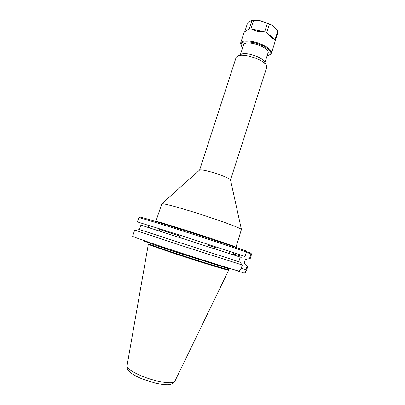 <?xml version="1.0" encoding="UTF-8"?>
<svg xmlns="http://www.w3.org/2000/svg" width="405" height="405" viewBox="0 0 405 405"><rect width="100%" height="100%" fill="white"/><g stroke="black" fill="none" stroke-linecap="round" stroke-linejoin="round"><path stroke-width="0.61" d="M246.392 252.062L245.663 250.811C235.578 247.166 210.271 238.742 185.976 230.977C161.656 223.206 143.122 217.606 140.419 217.151L139.239 217.748C141.937 218.239 160.876 223.99 185.723 231.944C210.549 239.887 236.307 248.442 246.392 252.062L245.01 256.451L180.549 235.366L137.391 221.91L138.783 217.718L139.239 217.748M246.286 252.401L250.968 253.889L249.485 258.618L250.27 258.425L251.581 254.254L250.938 253.09L246.26 251.601M155.869 221.348L161.843 203.745C164.268 203.614 174.018 206.145 191.089 211.329C214.949 218.629 240.712 227.985 241.426 229.453L235.973 247.217C237.305 247.156 210.327 237.998 185.029 229.989C166.536 224.152 156.816 221.272 155.869 221.348L155.803 221.53M240.762 54.498L241.987 53.931C243.982 53.425 246.802 53.566 250.442 54.371C256.897 56.017 261.438 58.244 264.055 61.059L264.723 62.238M211.44 172.059C220.366 174.585 229.964 178.58 230.516 179.947L266.834 67.083L265.999 64.496C262.739 61.008 257.053 58.229 248.953 56.153C244.392 55.146 240.874 54.953 238.403 55.581L236.211 57.191L199.65 169.978C201.042 169.563 204.97 170.257 211.44 172.059M235.872 253.383L235.502 255.489M235.189 253.155L234.343 255.109M236.874 255.94L237.305 253.859M229.741 251.353L228.81 253.292M228.157 268.515L228.653 268.054M234.252 269.745L244.174 273.091L245.379 272.524L246.706 269.77L246.21 270.059L244.878 272.818M228.415 268.267L228.972 268.318L228.521 269.573C228.288 270.034 201.67 261.898 177.37 253.874C159.813 248.057 150.306 244.711 148.843 243.835L149.07 242.985M153.824 243.952C170.07 249.627 207.917 261.853 224.41 266.748M148.473 244.169L148.377 244.25C149.835 245.147 159.413 248.528 177.101 254.396C201.599 262.491 228.43 270.672 228.653 270.181L228.628 270.059M238.899 271.112C227.078 267.7 198.946 258.851 173.937 250.639C148.883 242.418 132.243 236.591 132.622 236.277L134.683 230.075L182.923 246.037L242.311 265.007L241.152 268.697L238.899 271.112M143.932 240.57L143.476 240.803L143.861 240.545M249.485 258.618L246.473 259.235L245.552 258.942L244.164 263.351L245.086 263.65L247.192 265.923L245.997 269.72L246.21 270.059M245.997 269.72L241.309 268.186M140.91 225.129L241.218 257.383L240.251 257.074L238.788 261.711L239.755 262.025L242.311 265.007M228.44 267.988L228.106 268.606L227.681 268.444M149.536 227.737L148.053 226.066L148.357 225.16M139.452 229.539L138.687 229.291L139.396 229.564L135.528 230.415M251.338 253.738L250.968 253.889M239.755 262.025L139.396 229.564M148.022 225.053L148.053 226.066M244.169 263.336L245.086 263.65M246.706 269.77L247.723 266.541L247.192 265.923M215.126 247.48L207.983 245.192M179.759 236.08L160.041 229.625M245.541 258.967L246.473 259.235M143.476 240.803C144.823 241.608 158.512 246.382 177.517 252.614L227.671 268.414M234.282 269.902L232.961 269.355M215.754 246.761L214.503 248.619M240.251 257.074L140.915 225.114L139.447 229.549L238.788 261.711M273.891 26.695L270.869 24.594L260.952 20.878L257.798 20.372L253.51 20.372M267.432 23.313L264.662 31.904L250.806 28.907L253.576 20.372L260.779 20.928L271.335 25.019C273.653 26.178 275.81 28.173 277.805 31.013L275.096 39.462L266.632 32.764L269.396 24.178M264.662 31.904L256.957 31.261L250.806 28.907M269.583 54.822L271.487 53.156L278.048 31.924L277.805 31.013M244.701 31.833L247.116 24.421C249.075 21.941 250.685 20.625 251.945 20.468L249.176 28.983C245.967 30.831 244.261 32.01 244.053 32.527L240.585 43.178L241.152 45.643M253.576 20.372L251.945 20.468M275.096 39.462C273.37 39.285 270.545 37.052 266.632 32.764M267.913 53.293C268.52 52.534 268.368 51.572 267.457 50.402C264.789 47.512 260.258 45.264 253.869 43.664C250.3 42.9 247.501 42.778 245.465 43.3C244.048 43.715 243.359 44.403 243.405 45.375M271.487 53.156C272.899 49.987 263.392 43.841 253.555 41.771C246.144 40.318 241.82 40.789 240.585 43.178M242.671 47.643L241.805 46.686C239.421 42.257 243.304 40.89 253.464 42.581C265.928 45.163 275.582 53.673 268.444 55.293L267.184 55.561M238.925 254.401L238.287 256.411M232.824 254.608L233.467 252.583M228.972 268.318L228.612 268.09M159.585 230.926L160.248 228.896M233.948 252.745L233.305 254.765M159.894 228.785L159.231 230.809M238.965 256.633L239.598 254.623M228.698 270.17L174.874 381.252C174.175 384.639 157.231 382.259 142.854 376.483C132.232 372.094 126.957 368.535 127.023 365.796L148.346 244.215M264.926 62.598L268.277 52.169M240.383 54.675L243.769 44.251M207.603 246.382L208.261 244.316M179.374 237.264L180.043 235.204M199.65 169.978L161.843 203.745M230.516 179.947L241.426 229.453M241.987 53.931L238.403 55.581M264.055 61.059L265.999 64.496M148.843 243.835L148.377 244.25M228.521 269.573L228.653 270.181M227.656 268.444L227.974 267.847M233.457 252.578L232.814 254.603M160.279 228.901L159.61 230.936M174.783 381.429C171.963 384.74 172.93 383.181 171.497 384.097L168.04 384.75C165.22 384.846 161.109 384.345 155.707 383.251L142.909 379.242C137.913 377.212 133.999 375.177 131.159 373.137L127.96 369.871C127.519 369.79 127.195 368.499 126.993 365.993M214.412 248.594L214.933 247.799M257.798 20.372L257.261 20.437M270.869 24.594L271.335 25.019"/></g></svg>

